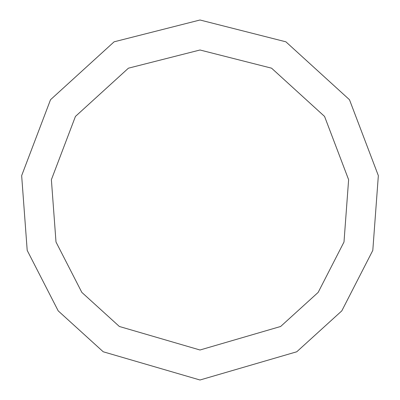 <?xml version="1.0" encoding="UTF-8"?>
<svg xmlns="http://www.w3.org/2000/svg" width="400" height="400" viewBox="0 0 400 400"><rect width="100%" height="100%" fill="white"/><g stroke="black" fill="none" stroke-linecap="round" stroke-linejoin="round"><path stroke-width="0.6" d="M200 380L296.77 351.775L341.8 310.87L372.8 250.4L378.345 175.645L349.48 99.725L285.89 41.815L200 20L114.11 41.815L50.52 99.725L21.655 175.645L27.2 250.4L58.2 310.87L103.23 351.775L200 380M200 350L280.64 326.48L318.165 292.395L344 242L348.62 179.705L324.565 116.435L271.575 68.18L200 50L128.425 68.18L75.435 116.435L51.38 179.705L56 242L81.835 292.395L119.36 326.48L200 350"/></g></svg>
